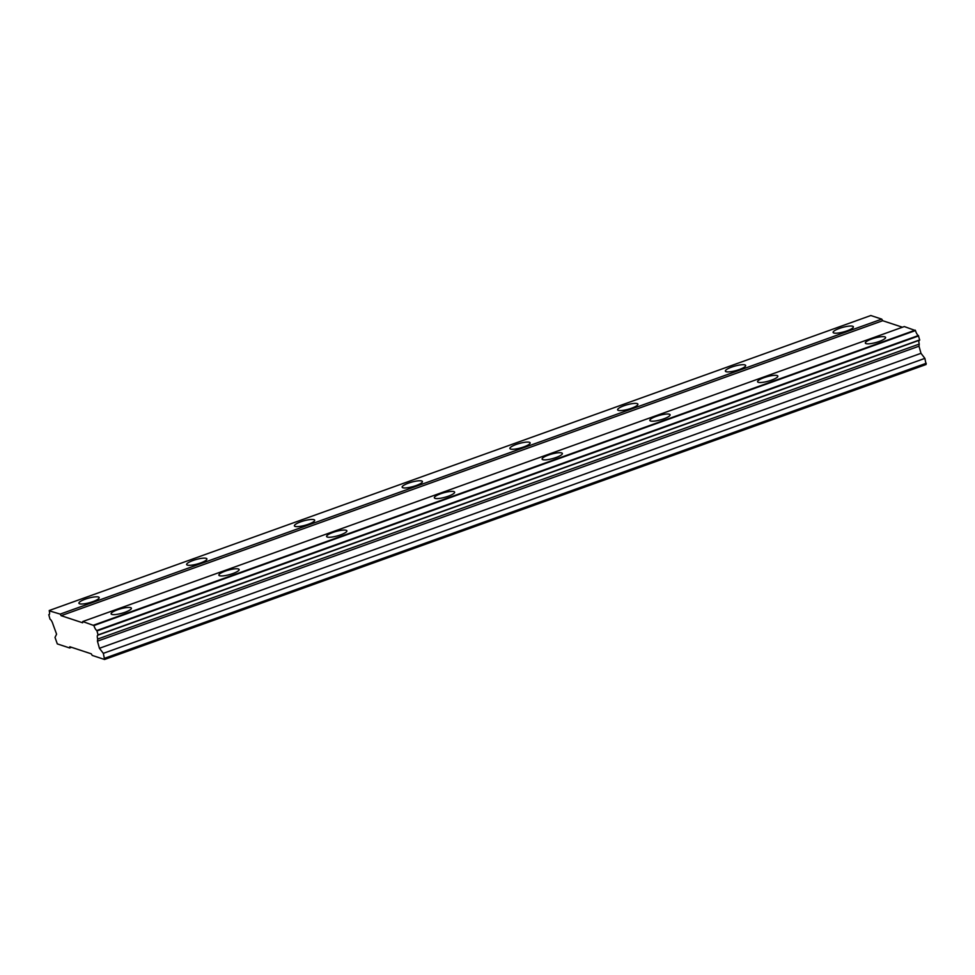 <?xml version="1.0" encoding="UTF-8"?>
<svg xmlns="http://www.w3.org/2000/svg" width="975" height="975" viewBox="0 0 975 975"><rect width="100%" height="100%" fill="white"/><g stroke="black" fill="none" stroke-linecap="round" stroke-linejoin="round"><path stroke-width="1.46" d="M117.488 609.802A10.518 2.316 -15.6 0 0 111.113 613.86A10.518 2.316 -15.6 0 0 125.007 612.276A10.518 2.316 -15.6 0 0 131.381 608.205A10.518 2.316 -15.6 0 0 117.488 609.802M871.711 339.008A10.518 2.316 -15.6 0 0 865.337 343.066A10.518 2.316 -15.6 0 0 879.218 341.482A10.518 2.316 -15.6 0 0 885.592 337.411A10.518 2.316 -15.6 0 0 871.711 339.008M763.961 377.691A10.518 2.316 -15.6 0 0 757.587 381.749A10.518 2.316 -15.6 0 0 771.481 380.165A10.518 2.316 -15.6 0 0 777.843 376.094A10.518 2.316 -15.6 0 0 763.961 377.691M656.212 416.374A10.518 2.316 -15.6 0 0 649.838 420.444A10.518 2.316 -15.6 0 0 663.731 418.848A10.518 2.316 -15.6 0 0 670.105 414.789A10.518 2.316 -15.6 0 0 656.212 416.374M548.474 455.057A10.518 2.316 -15.6 0 0 542.1 459.128A10.518 2.316 -15.6 0 0 555.982 457.531A10.518 2.316 -15.6 0 0 562.356 453.472A10.518 2.316 -15.6 0 0 548.474 455.057M440.724 493.74A10.518 2.316 -15.6 0 0 434.35 497.811A10.518 2.316 -15.6 0 0 448.244 496.226A10.518 2.316 -15.6 0 0 454.618 492.156A10.518 2.316 -15.6 0 0 440.724 493.74M332.975 532.423A10.518 2.316 -15.6 0 0 326.613 536.494A10.518 2.316 -15.6 0 0 340.494 534.909A10.518 2.316 -15.6 0 0 346.868 530.839A10.518 2.316 -15.6 0 0 332.975 532.423M225.237 571.118A10.518 2.316 -15.6 0 0 218.863 575.177A10.518 2.316 -15.6 0 0 232.757 573.592A10.518 2.316 -15.6 0 0 239.119 569.522A10.518 2.316 -15.6 0 0 225.237 571.118M85.276 599.174A10.518 2.316 -15.6 0 0 78.914 603.245A10.518 2.316 -15.6 0 0 92.796 601.66A10.518 2.316 -15.6 0 0 99.17 597.59A10.518 2.316 -15.6 0 0 85.276 599.174M839.499 328.38A10.518 2.316 -15.6 0 0 833.125 332.451A10.518 2.316 -15.6 0 0 847.007 330.854A10.518 2.316 -15.6 0 0 853.381 326.796A10.518 2.316 -15.6 0 0 839.499 328.38M731.75 367.063A10.518 2.316 -15.6 0 0 725.376 371.134A10.518 2.316 -15.6 0 0 739.269 369.549A10.518 2.316 -15.6 0 0 745.643 365.479A10.518 2.316 -15.6 0 0 731.75 367.063M624 405.746A10.518 2.316 -15.6 0 0 617.638 409.817A10.518 2.316 -15.6 0 0 631.52 408.232A10.518 2.316 -15.6 0 0 637.894 404.162A10.518 2.316 -15.6 0 0 624 405.746M516.263 444.442A10.518 2.316 -15.6 0 0 509.888 448.5A10.518 2.316 -15.6 0 0 523.782 446.916A10.518 2.316 -15.6 0 0 530.144 442.845A10.518 2.316 -15.6 0 0 516.263 444.442M408.513 483.125A10.518 2.316 -15.6 0 0 402.139 487.183A10.518 2.316 -15.6 0 0 416.033 485.599A10.518 2.316 -15.6 0 0 422.407 481.528A10.518 2.316 -15.6 0 0 408.513 483.125M300.775 521.808A10.518 2.316 -15.6 0 0 294.401 525.878A10.518 2.316 -15.6 0 0 308.283 524.282A10.518 2.316 -15.6 0 0 314.657 520.211A10.518 2.316 -15.6 0 0 300.775 521.808M193.026 560.491A10.518 2.316 -15.6 0 0 186.652 564.562A10.518 2.316 -15.6 0 0 200.545 562.965A10.518 2.316 -15.6 0 0 206.919 558.907A10.518 2.316 -15.6 0 0 193.026 560.491M71.516 647.303L69.664 647.973L69.798 646.742L91.272 653.823L92.211 655.407L104.557 659.478L103.326 653.348L924.885 358.373L926.104 364.504L104.557 659.478M103.326 653.348L99.426 648.29L97.439 641.172L97.683 639.052A4.96 1.511 -109.8 0 1 97.817 635.091A4.96 1.511 -109.8 0 1 98.146 635.078L96.83 630.508A4.96 1.511 -109.8 0 1 93.917 625.548L82.741 621.538L82.607 622.769L61.132 615.688L60.194 614.104L49.237 610.813A4.96 1.511 -109.8 0 1 49.079 614.652A4.96 1.511 -109.8 0 1 48.787 614.677L50.017 619.21A4.96 1.511 -109.8 0 1 53.003 624.317L56.587 634.164L55.014 637.418L57.306 643.902L69.664 647.973M82.741 621.538L904.3 326.564L915.464 330.574A4.96 1.511 -109.8 0 0 918.377 335.534L919.693 340.117L98.146 635.078M919.108 340.324A4.96 1.511 -109.8 0 0 919.242 344.077L918.998 346.198L920.985 353.316L924.885 358.373M49.274 610.496L870.821 315.522L881.753 319.13L882.692 320.714L902.436 327.222M919.73 339.897L98.17 634.871M97.061 630.922L918.621 335.948M93.917 625.548L915.464 330.574M918.377 335.534L96.83 630.508M915.233 330.159L93.673 625.133M61.132 615.688L882.692 320.714M881.753 319.13L60.194 614.104M926.25 363.273L104.691 658.247M99.426 648.29L920.985 353.316M97.439 641.172L918.998 346.198M97.683 639.052L919.242 344.077"/></g></svg>
